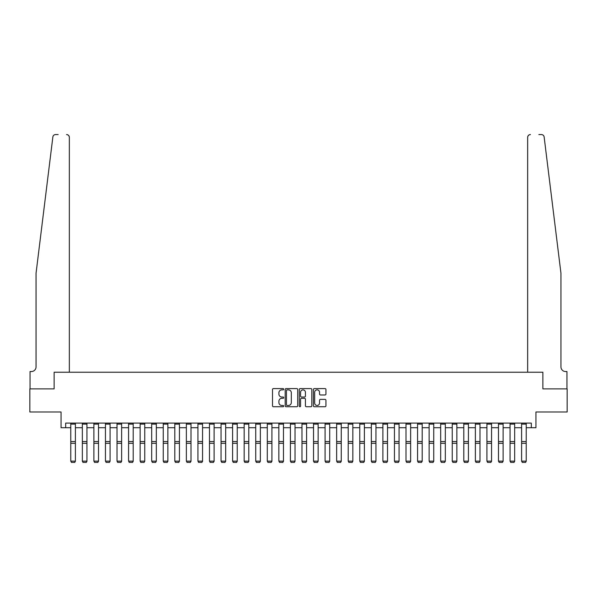 <?xml version="1.0" encoding="UTF-8"?>
<svg xmlns="http://www.w3.org/2000/svg" width="597" height="597" viewBox="0 0 597 597"><rect width="100%" height="100%" fill="white"/><g stroke="black" fill="none" stroke-linecap="round" stroke-linejoin="round"><path stroke-width="0.9" d="M283.702 389.222A0.634 0.634 0 0 0 283.068 388.587L273.426 388.587A0.91 0.91 0 0 0 272.516 389.49L272.516 405.833A0.91 0.91 0 0 0 273.426 406.736L283.068 406.736A0.634 0.634 0 0 0 283.702 406.102A0.634 0.634 0 0 0 283.068 405.467L281.821 405.467A2.903 2.903 0 0 1 278.918 402.565L278.918 401.199A2.903 2.903 0 0 1 281.821 398.296L283.068 398.296A0.634 0.634 0 0 0 283.702 397.662A0.634 0.634 0 0 0 283.068 397.027L281.821 397.027A2.903 2.903 0 0 1 278.918 394.124L278.918 392.759A2.903 2.903 0 0 1 281.821 389.856L283.068 389.856A0.634 0.634 0 0 0 283.702 389.222M325.029 394.983A0.91 0.91 0 0 0 325.94 394.08L325.94 389.49A0.91 0.91 0 0 0 325.029 388.587L314.32 388.587A0.91 0.91 0 0 0 313.41 389.49L313.41 405.833A0.91 0.91 0 0 0 314.32 406.736L325.029 406.736A0.91 0.91 0 0 0 325.94 405.833L325.94 400.296A0.91 0.91 0 0 0 325.029 399.386L320.447 399.386A0.91 0.91 0 0 0 319.537 400.296L319.537 403.042A2.425 2.425 0 0 1 317.111 405.467A2.425 2.425 0 0 1 314.679 403.042L314.679 392.281A2.425 2.425 0 0 1 317.111 389.856A2.425 2.425 0 0 1 319.537 392.281L319.537 394.08A0.91 0.91 0 0 0 320.447 394.983L325.029 394.983M58.148 134.564L55.611 134.564A2.776 2.776 0 0 0 52.857 136.997C54.491 134.094 54.491 134.094 52.857 136.997L36.044 273.277L36.044 366.916A4.627 4.627 0 0 1 31.425 371.535L30.037 371.535L30.037 388.878L54.126 388.878L29.85 388.878L29.85 411.997L61.058 411.997L61.058 427.721L65.685 427.721L65.685 423.094L531.315 423.094L531.315 427.721L535.942 427.721L535.942 411.997L567.15 411.997L567.15 388.878L542.874 388.878L542.874 372.229L527.658 372.229L527.658 137.332L527.658 372.229M69.342 372.229L69.342 137.332L69.342 372.229L54.126 372.229L54.126 388.878L54.126 372.229L542.874 372.229L542.874 388.878L566.963 388.878L566.963 371.535L565.575 371.535A4.627 4.627 0 0 1 560.956 366.916A4.627 4.627 0 0 0 565.575 371.535M297.709 389.49A0.91 0.91 0 0 0 296.799 388.587L286.09 388.587A0.91 0.91 0 0 0 285.179 389.49L285.179 405.833A0.91 0.91 0 0 0 286.09 406.736L296.799 406.736A0.91 0.91 0 0 0 297.709 405.833L297.709 389.49M300.201 388.587L310.91 388.587A0.91 0.91 0 0 1 311.821 389.49L311.821 405.833A0.91 0.91 0 0 1 310.91 406.736L306.328 406.736A0.91 0.91 0 0 1 305.425 405.833L305.425 399.206A0.91 0.91 0 0 0 304.515 398.296L301.47 398.296A0.91 0.91 0 0 0 300.567 399.206L300.567 406.102A0.634 0.634 0 0 1 299.933 406.736A0.634 0.634 0 0 1 299.291 406.102L299.291 389.49A0.91 0.91 0 0 1 300.201 388.587M65.685 427.721L70.774 427.721M75.394 427.721L82.334 427.721M86.953 427.721L93.893 427.721M98.512 427.721L105.453 427.721M110.072 427.721L117.012 427.721M121.631 427.721L128.571 427.721M133.198 427.721L140.131 427.721M144.758 427.721L151.69 427.721M156.317 427.721L163.25 427.721M167.876 427.721L174.809 427.721M179.436 427.721L186.368 427.721M190.995 427.721L197.928 427.721M202.555 427.721L209.487 427.721M214.114 427.721L221.047 427.721M225.673 427.721L232.606 427.721M237.233 427.721L244.166 427.721M248.792 427.721L255.732 427.721M260.352 427.721L267.292 427.721M271.911 427.721L278.851 427.721M283.471 427.721L290.411 427.721M295.03 427.721L301.97 427.721M306.589 427.721L313.529 427.721M318.149 427.721L325.089 427.721M329.708 427.721L336.648 427.721M341.268 427.721L348.208 427.721M352.834 427.721L359.767 427.721M364.394 427.721L371.327 427.721M375.953 427.721L382.886 427.721M387.513 427.721L394.445 427.721M399.072 427.721L406.005 427.721M410.632 427.721L417.564 427.721M422.191 427.721L429.124 427.721M433.75 427.721L440.683 427.721M445.31 427.721L452.242 427.721M456.869 427.721L463.802 427.721M468.429 427.721L475.369 427.721M479.988 427.721L486.928 427.721M491.547 427.721L498.488 427.721M503.107 427.721L510.047 427.721M514.666 427.721L521.606 427.721M526.226 427.721L531.315 427.721M287.082 389.856A0.634 0.634 0 0 0 286.448 390.49L286.448 404.833A0.634 0.634 0 0 0 287.082 405.467L288.403 405.467A2.903 2.903 0 0 0 291.306 402.565L291.306 392.759A2.903 2.903 0 0 0 288.403 389.856L287.082 389.856M305.425 392.326A2.425 2.425 0 0 0 302.992 389.901A2.425 2.425 0 0 0 300.567 392.326L300.567 396.117A0.91 0.91 0 0 0 301.47 397.027L304.515 397.027A0.91 0.91 0 0 0 305.425 396.117L305.425 392.326M75.394 423.094L75.394 461.287L74.7 462.436L71.468 462.369L74.7 462.436M71.468 462.436L70.774 461.123L75.394 461.123L74.7 462.369M70.774 423.094L70.774 461.123L71.468 462.369M69.342 137.332A2.776 2.776 0 0 0 66.566 134.564C68.237 134.735 69.162 135.661 69.342 137.332M36.044 366.916A4.627 4.627 0 0 1 31.425 371.535M554.897 224.166L544.143 136.997C542.509 134.094 542.509 134.094 544.143 136.997L560.956 273.277L560.956 366.916M538.852 134.564L541.389 134.564A2.776 2.776 0 0 1 544.143 136.997M530.434 134.564A2.776 2.776 0 0 0 527.658 137.332C527.838 135.661 528.763 134.735 530.434 134.564M86.953 423.094L86.953 461.287L86.259 462.436L83.028 462.369L86.259 462.436M83.028 462.436L82.334 461.123L86.953 461.123L86.259 462.369M82.334 423.094L82.334 461.123L83.028 462.369M98.512 423.094L98.512 461.287L97.818 462.436L94.587 462.369L97.818 462.436M94.587 462.436L93.893 461.123L98.512 461.123L97.818 462.369M93.893 423.094L93.893 461.123L94.587 462.369M110.072 423.094L110.072 461.287L109.378 462.436L106.147 462.369L109.378 462.436M106.147 462.436L105.453 461.123L110.072 461.123L109.378 462.369M105.453 423.094L105.453 461.123L106.147 462.369M121.631 423.094L121.631 461.287L120.945 462.436L117.706 462.369L120.945 462.436M117.706 462.436L117.012 461.123L121.631 461.123L120.945 462.369M117.012 423.094L117.012 461.123L117.706 462.369M133.198 423.094L133.198 461.287L132.504 462.436L129.265 462.369L132.504 462.436M129.265 462.436L128.571 461.123L133.198 461.123L132.504 462.369M128.571 423.094L128.571 461.123L129.265 462.369M144.758 423.094L144.758 461.287L144.064 462.436L140.825 462.369L144.064 462.436M140.825 462.436L140.131 461.123L144.758 461.123L144.064 462.369M140.131 423.094L140.131 461.123L140.825 462.369M156.317 423.094L156.317 461.287L155.623 462.436L152.384 462.369L155.623 462.436M152.384 462.436L151.69 461.123L156.317 461.123L155.623 462.369M151.69 423.094L151.69 461.123L152.384 462.369M167.876 423.094L167.876 461.287L167.182 462.436L163.944 462.369L167.182 462.436M163.944 462.436L163.25 461.123L167.876 461.123L167.182 462.369M163.25 423.094L163.25 461.123L163.944 462.369M179.436 423.094L179.436 461.287L178.742 462.436L175.503 462.369L178.742 462.436M175.503 462.436L174.809 461.123L179.436 461.123L178.742 462.369M174.809 423.094L174.809 461.123L175.503 462.369M190.995 423.094L190.995 461.287L190.301 462.436L187.062 462.369L190.301 462.436M187.062 462.436L186.368 461.123L190.995 461.123L190.301 462.369M186.368 423.094L186.368 461.123L187.062 462.369M202.555 423.094L202.555 461.287L201.861 462.436L198.622 462.369L201.861 462.436M198.622 462.436L197.928 461.123L202.555 461.123L201.861 462.369M197.928 423.094L197.928 461.123L198.622 462.369M214.114 423.094L214.114 461.287L213.42 462.436L210.181 462.369L213.42 462.436M210.181 462.436L209.487 461.123L214.114 461.123L213.42 462.369M209.487 423.094L209.487 461.123L210.181 462.369M225.673 423.094L225.673 461.287L224.979 462.436L221.741 462.369L224.979 462.436M221.741 462.436L221.047 461.123L225.673 461.123L224.979 462.369M221.047 423.094L221.047 461.123L221.741 462.369M237.233 423.094L237.233 461.287L236.539 462.436L233.3 462.369L236.539 462.436M233.3 462.436L232.606 461.123L237.233 461.123L236.539 462.369M232.606 423.094L232.606 461.123L233.3 462.369M248.792 423.094L248.792 461.287L248.098 462.436L244.86 462.369L248.098 462.436M244.86 462.436L244.166 461.123L248.792 461.123L248.098 462.369M244.166 423.094L244.166 461.123L244.86 462.369M260.352 423.094L260.352 461.287L259.658 462.436L256.419 462.369L259.658 462.436M256.419 462.436L255.732 461.123L260.352 461.123L259.658 462.369M255.732 423.094L255.732 461.123L256.419 462.369M271.911 423.094L271.911 461.287L271.217 462.436L267.978 462.369L271.217 462.436M267.978 462.436L267.292 461.123L271.911 461.123L271.217 462.369M267.292 423.094L267.292 461.123L267.978 462.369M283.471 423.094L283.471 461.287L282.777 462.436L279.545 462.369L282.777 462.436M279.545 462.436L278.851 461.123L283.471 461.123L282.777 462.369M278.851 423.094L278.851 461.123L279.545 462.369M295.03 423.094L295.03 461.287L294.336 462.436L291.105 462.369L294.336 462.436M291.105 462.436L290.411 461.123L295.03 461.123L294.336 462.369M290.411 423.094L290.411 461.123L291.105 462.369M306.589 423.094L306.589 461.287L305.895 462.436L302.664 462.369L305.895 462.436M302.664 462.436L301.97 461.123L306.589 461.123L305.895 462.369M301.97 423.094L301.97 461.123L302.664 462.369M318.149 423.094L318.149 461.287L317.455 462.436L314.223 462.369L317.455 462.436M314.223 462.436L313.529 461.123L318.149 461.123L317.455 462.369M313.529 423.094L313.529 461.123L314.223 462.369M329.708 423.094L329.708 461.287L329.022 462.436L325.783 462.369L329.022 462.436M325.783 462.436L325.089 461.123L329.708 461.123L329.022 462.369M325.089 423.094L325.089 461.123L325.783 462.369M341.268 423.094L341.268 461.287L340.581 462.436L337.342 462.369L340.581 462.436M337.342 462.436L336.648 461.123L341.268 461.123L340.581 462.369M336.648 423.094L336.648 461.123L337.342 462.369M352.834 423.094L352.834 461.287L352.14 462.436L348.902 462.369L352.14 462.436M348.902 462.436L348.208 461.123L352.834 461.123L352.14 462.369M348.208 423.094L348.208 461.123L348.902 462.369M364.394 423.094L364.394 461.287L363.7 462.436L360.461 462.369L363.7 462.436M360.461 462.436L359.767 461.123L364.394 461.123L363.7 462.369M359.767 423.094L359.767 461.123L360.461 462.369M375.953 423.094L375.953 461.287L375.259 462.436L372.021 462.369L375.259 462.436M372.021 462.436L371.327 461.123L375.953 461.123L375.259 462.369M371.327 423.094L371.327 461.123L372.021 462.369M387.513 423.094L387.513 461.287L386.819 462.436L383.58 462.369L386.819 462.436M383.58 462.436L382.886 461.123L387.513 461.123L386.819 462.369M382.886 423.094L382.886 461.123L383.58 462.369M399.072 423.094L399.072 461.287L398.378 462.436L395.139 462.369L398.378 462.436M395.139 462.436L394.445 461.123L399.072 461.123L398.378 462.369M394.445 423.094L394.445 461.123L395.139 462.369M410.632 423.094L410.632 461.287L409.938 462.436L406.699 462.369L409.938 462.436M406.699 462.436L406.005 461.123L410.632 461.123L409.938 462.369M406.005 423.094L406.005 461.123L406.699 462.369M422.191 423.094L422.191 461.287L421.497 462.436L418.258 462.369L421.497 462.436M418.258 462.436L417.564 461.123L422.191 461.123L421.497 462.369M417.564 423.094L417.564 461.123L418.258 462.369M433.75 423.094L433.75 461.287L433.056 462.436L429.818 462.369L433.056 462.436M429.818 462.436L429.124 461.123L433.75 461.123L433.056 462.369M429.124 423.094L429.124 461.123L429.818 462.369M445.31 423.094L445.31 461.287L444.616 462.436L441.377 462.369L444.616 462.436M441.377 462.436L440.683 461.123L445.31 461.123L444.616 462.369M440.683 423.094L440.683 461.123L441.377 462.369M456.869 423.094L456.869 461.287L456.175 462.436L452.936 462.369L456.175 462.436M452.936 462.436L452.242 461.123L456.869 461.123L456.175 462.369M452.242 423.094L452.242 461.123L452.936 462.369M468.429 423.094L468.429 461.287L467.735 462.436L464.496 462.369L467.735 462.436M464.496 462.436L463.802 461.123L468.429 461.123L467.735 462.369M463.802 423.094L463.802 461.123L464.496 462.369M479.988 423.094L479.988 461.287L479.294 462.436L476.055 462.369L479.294 462.436M476.055 462.436L475.369 461.123L479.988 461.123L479.294 462.369M475.369 423.094L475.369 461.123L476.055 462.369M491.547 423.094L491.547 461.287L490.853 462.436L487.622 462.369L490.853 462.436M487.622 462.436L486.928 461.123L491.547 461.123L490.853 462.369M486.928 423.094L486.928 461.123L487.622 462.369M503.107 423.094L503.107 461.287L502.413 462.436L499.182 462.369L502.413 462.436M499.182 462.436L498.488 461.123L503.107 461.123L502.413 462.369M498.488 423.094L498.488 461.123L499.182 462.369M514.666 423.094L514.666 461.287L513.972 462.436L510.741 462.369L513.972 462.436M510.741 462.436L510.047 461.123L514.666 461.123L513.972 462.369M510.047 423.094L510.047 461.123L510.741 462.369M526.226 423.094L526.226 461.287L525.532 462.436L522.3 462.369L525.532 462.436M522.3 462.436L521.606 461.123L526.226 461.123L525.532 462.369M521.606 423.094L521.606 461.123L522.3 462.369M75.394 441.556L70.774 441.556M75.394 443.31L70.774 443.31M75.394 424.086L70.774 424.086M86.953 441.556L82.334 441.556M86.953 443.31L82.334 443.31M86.953 424.086L82.334 424.086M98.512 441.556L93.893 441.556M98.512 443.31L93.893 443.31M98.512 424.086L93.893 424.086M110.072 441.556L105.453 441.556M110.072 443.31L105.453 443.31M110.072 424.086L105.453 424.086M121.631 441.556L117.012 441.556M121.631 443.31L117.012 443.31M121.631 424.086L117.012 424.086M133.198 441.556L128.571 441.556M133.198 443.31L128.571 443.31M133.198 424.086L128.571 424.086M144.758 441.556L140.131 441.556M144.758 443.31L140.131 443.31M144.758 424.086L140.131 424.086M156.317 441.556L151.69 441.556M156.317 443.31L151.69 443.31M156.317 424.086L151.69 424.086M167.876 441.556L163.25 441.556M167.876 443.31L163.25 443.31M167.876 424.086L163.25 424.086M179.436 441.556L174.809 441.556M179.436 443.31L174.809 443.31M179.436 424.086L174.809 424.086M190.995 441.556L186.368 441.556M190.995 443.31L186.368 443.31M190.995 424.086L186.368 424.086M202.555 441.556L197.928 441.556M202.555 443.31L197.928 443.31M202.555 424.086L197.928 424.086M214.114 441.556L209.487 441.556M214.114 443.31L209.487 443.31M214.114 424.086L209.487 424.086M225.673 441.556L221.047 441.556M225.673 443.31L221.047 443.31M225.673 424.086L221.047 424.086M237.233 441.556L232.606 441.556M237.233 443.31L232.606 443.31M237.233 424.086L232.606 424.086M248.792 441.556L244.166 441.556M248.792 443.31L244.166 443.31M248.792 424.086L244.166 424.086M260.352 441.556L255.732 441.556M260.352 443.31L255.732 443.31M260.352 424.086L255.732 424.086M271.911 441.556L267.292 441.556M271.911 443.31L267.292 443.31M271.911 424.086L267.292 424.086M283.471 441.556L278.851 441.556M283.471 443.31L278.851 443.31M283.471 424.086L278.851 424.086M295.03 441.556L290.411 441.556M295.03 443.31L290.411 443.31M295.03 424.086L290.411 424.086M306.589 441.556L301.97 441.556M306.589 443.31L301.97 443.31M306.589 424.086L301.97 424.086M318.149 441.556L313.529 441.556M318.149 443.31L313.529 443.31M318.149 424.086L313.529 424.086M329.708 441.556L325.089 441.556M329.708 443.31L325.089 443.31M329.708 424.086L325.089 424.086M341.268 441.556L336.648 441.556M341.268 443.31L336.648 443.31M341.268 424.086L336.648 424.086M352.834 441.556L348.208 441.556M352.834 443.31L348.208 443.31M352.834 424.086L348.208 424.086M364.394 441.556L359.767 441.556M364.394 443.31L359.767 443.31M364.394 424.086L359.767 424.086M375.953 441.556L371.327 441.556M375.953 443.31L371.327 443.31M375.953 424.086L371.327 424.086M387.513 441.556L382.886 441.556M387.513 443.31L382.886 443.31M387.513 424.086L382.886 424.086M399.072 441.556L394.445 441.556M399.072 443.31L394.445 443.31M399.072 424.086L394.445 424.086M410.632 441.556L406.005 441.556M410.632 443.31L406.005 443.31M410.632 424.086L406.005 424.086M422.191 441.556L417.564 441.556M422.191 443.31L417.564 443.31M422.191 424.086L417.564 424.086M433.75 441.556L429.124 441.556M433.75 443.31L429.124 443.31M433.75 424.086L429.124 424.086M445.31 441.556L440.683 441.556M445.31 443.31L440.683 443.31M445.31 424.086L440.683 424.086M456.869 441.556L452.242 441.556M456.869 443.31L452.242 443.31M456.869 424.086L452.242 424.086M468.429 441.556L463.802 441.556M468.429 443.31L463.802 443.31M468.429 424.086L463.802 424.086M479.988 441.556L475.369 441.556M479.988 443.31L475.369 443.31M479.988 424.086L475.369 424.086M491.547 441.556L486.928 441.556M491.547 443.31L486.928 443.31M491.547 424.086L486.928 424.086M503.107 441.556L498.488 441.556M503.107 443.31L498.488 443.31M503.107 424.086L498.488 424.086M514.666 441.556L510.047 441.556M514.666 443.31L510.047 443.31M514.666 424.086L510.047 424.086M526.226 441.556L521.606 441.556M526.226 443.31L521.606 443.31M526.226 424.086L521.606 424.086"/></g></svg>
